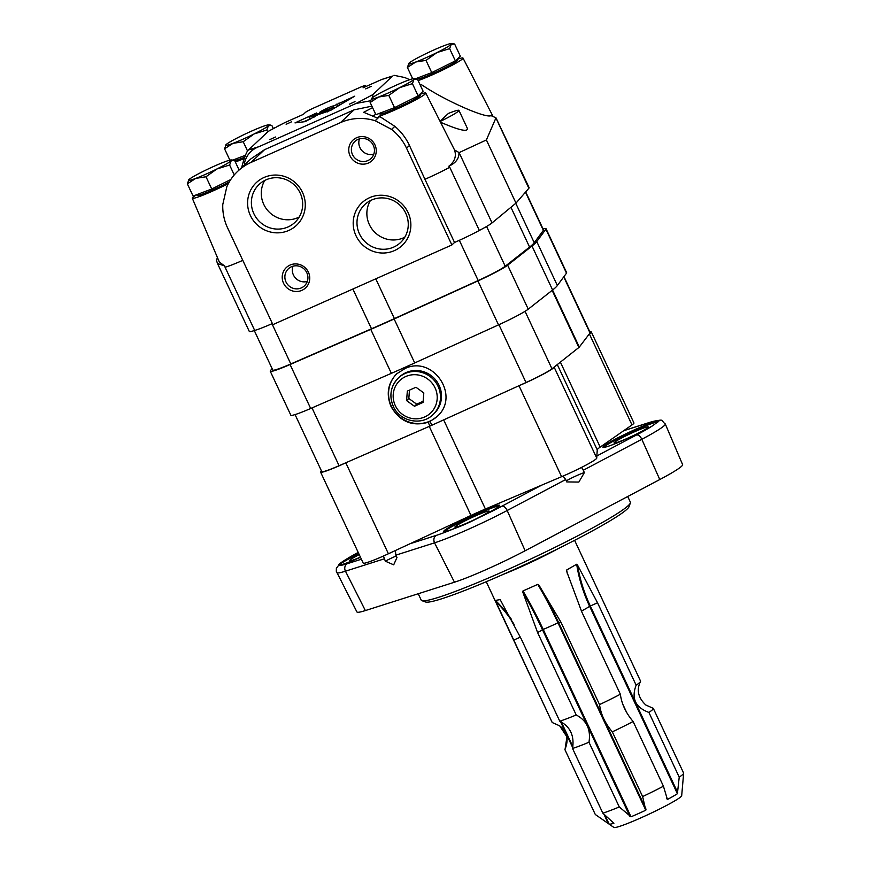 <?xml version="1.0" encoding="UTF-8"?>
<svg xmlns="http://www.w3.org/2000/svg" width="871" height="871" viewBox="0 0 871 871"><rect width="100%" height="100%" fill="white"/><g stroke="black" fill="none" stroke-linecap="round" stroke-linejoin="round"><path stroke-width="1.31" d="M340.136 563.363L336.38 568.23L336.304 571.289L356.936 611.965A56.299 4.486 -25.1 0 0 365.363 610.571L454.455 582.22A56.299 4.486 -25.1 0 0 525.148 550.755L507.183 510.504L525.148 550.755L659.783 479.54A56.299 4.486 -25.1 0 0 682.614 464.624L665.281 423.97C659.968 419.811 665.738 418.809 650.604 422.097A5.596 4.769 -107.7 0 1 650.626 422.087M358.471 552.965A30.79 2.45 -25.1 0 0 344.633 560.293C338.928 563.929 337.219 565.54 339.505 565.127L338.503 565.072L339.08 564.266M358.819 553.727A30.79 2.45 -25.1 0 0 339.352 564.833A30.79 2.45 -25.1 0 0 339.026 565.17M336.794 572.617A57.845 4.605 -25.1 0 0 345.46 571.191L365.363 610.571L345.46 571.191A5.596 4.769 -107.7 0 1 347.235 563.722A52.249 4.159 -25.1 0 1 339.505 565.127A30.79 2.45 -25.1 0 0 360.485 557.277M359.244 554.631A18.901 1.502 -25.1 0 0 349.913 560.129A18.901 1.502 -25.1 0 0 349.576 560.684A18.901 1.502 -25.1 0 0 360.42 557.124M444.319 530.559A30.79 2.45 -25.1 0 0 443.775 531.452A30.79 2.45 -25.1 0 0 454.118 528.643C461.761 525.91 470.166 522.175 479.322 517.428A30.79 2.45 -25.1 0 0 499.54 505.322A30.79 2.45 -25.1 0 0 473.944 514.63A30.79 2.45 -25.1 0 0 444.319 530.559M499.312 505.899A30.79 2.45 -25.1 0 0 471.908 516.492A30.79 2.45 -25.1 0 0 444.667 531.321A30.79 2.45 -25.1 0 0 444.362 531.637M395.401 550.537L395.826 555.165L434.542 542.84L454.455 582.22L434.542 542.84C433.246 539.585 433.834 537.091 436.327 535.371A52.249 4.159 -25.1 0 0 454.118 528.643M443.655 419.887L485.408 509.023L541.631 485.169L501.936 506.171C503.83 505.931 505.583 507.379 507.183 510.504A5.596 2.907 62.1 0 0 501.936 506.171L501.936 506.171A52.249 4.159 -25.1 0 1 479.322 517.428M560.38 362.129L600.184 447.095L623.669 430.731L649.929 422.37A5.596 4.769 -107.7 0 1 650.604 422.097L623.843 430.612M657.659 420.976A30.79 2.45 -25.1 0 0 629.755 431.983A30.79 2.45 -25.1 0 0 603.483 446.355A30.79 2.45 -25.1 0 0 602.939 447.248A30.79 2.45 -25.1 0 0 622.014 440.857A30.79 2.45 -25.1 0 0 652.531 425.799L658.759 421.226L657.659 420.976A52.249 4.159 -25.1 0 0 649.929 422.37L650.604 422.097M395.826 555.165L397.002 557.473L393.692 564.833L385.341 561.185L383.447 556.036M396.229 555.959A11.726 0.936 -25.1 0 0 385.341 561.185M578.845 482.077L566.749 481.924L565.704 479.551L507.183 510.504A57.845 4.605 -25.1 0 1 434.542 542.84A5.596 4.769 -107.7 0 1 436.327 535.371L410.056 543.733L470.982 515.447A41.993 3.342 -25.1 0 1 485.408 509.023M563.047 476.078L565.704 479.551M665.281 423.97A57.845 4.605 -25.1 0 1 641.818 439.289A5.596 2.907 62.1 0 0 636.57 434.945L636.57 434.945C638.465 434.716 640.218 436.164 641.818 439.289L659.783 479.54L641.818 439.289L583.298 470.242L581.523 467.422M583.298 470.242L584.365 472.605A11.726 0.936 -25.1 0 0 566.292 480.879M578.888 482.022L584.365 472.605M418.232 593.75L421.237 600.152A115.473 9.2 -25.1 0 0 421.88 600.663L425.592 601.992A112.675 8.971 -25.1 0 0 530.798 561.828A112.675 8.971 -25.1 0 0 629.004 506.704L630.354 503.003A115.473 9.2 -25.1 0 0 630.375 502.186L627.719 496.503M421.88 600.663A115.473 9.2 -25.1 0 0 529.71 559.498A115.473 9.2 -25.1 0 0 630.354 503.003M589.155 334.105L589.384 333.952A27.992 2.232 -25.1 0 0 591.333 332.003A27.992 2.232 -25.1 0 0 589.885 331.949M321.486 470.993A27.992 2.232 -25.1 0 0 320.604 472.147A27.992 2.232 -25.1 0 0 345.798 462.806L346.397 462.534M518.441 385.962L518.985 385.722A27.992 2.232 -25.1 0 0 554.13 367.137L554.13 367.072M658.683 421.706A30.79 2.45 -25.1 0 0 631.606 432.049A30.79 2.45 -25.1 0 0 603.843 447.117A30.79 2.45 -25.1 0 0 603.527 447.444M614.403 442.414A18.901 1.502 -25.1 0 0 614.077 442.969A18.901 1.502 -25.1 0 0 631.823 436.306A18.901 1.502 -25.1 0 0 648.296 426.932A18.901 1.502 -25.1 0 0 632.586 432.647A18.901 1.502 -25.1 0 0 614.403 442.414M455.239 526.617A18.901 1.502 -25.1 0 0 454.902 527.162A18.901 1.502 -25.1 0 0 472.648 520.51A18.901 1.502 -25.1 0 0 489.121 511.135A18.901 1.502 -25.1 0 0 473.41 516.841A18.901 1.502 -25.1 0 0 455.239 526.617M541.631 485.169L561.599 476.698A27.992 2.232 -25.1 0 0 596.744 458.102L597.256 449.861A41.993 3.342 -25.1 0 1 600.184 447.095M623.669 430.731L631.998 424.917A27.992 2.232 -25.1 0 0 633.946 422.979L591.333 332.003M320.604 472.147L363.218 563.123A27.992 2.232 -25.1 0 0 388.412 553.771L410.056 543.733M437.296 416.316A29.396 28.471 46.7 0 1 391.373 406.234A29.396 28.471 46.7 0 1 397.002 373.517M430.089 421.422L428.14 422.293C412.146 426.801 399.778 421.553 391.046 406.539C385.973 394.051 387.856 383.142 396.686 373.811L405.255 368.4C433.529 355.194 460.65 396.414 436.97 416.621L430.089 421.422L431.874 425.233L526.019 382.521A26.707 2.123 -25.1 0 0 551.964 368.792L578.888 347.464A12.597 1.002 -25.1 0 0 579.291 347.094L590.026 332.972A26.707 2.123 -25.1 0 0 590.168 332.559L563.951 276.597M295.062 414.585L321.769 471.603A26.707 2.123 -25.1 0 0 339.08 465.713L429.926 426.104A12.597 1.002 -25.1 0 0 431.874 425.233M423.807 392.93L415.946 387.257L407.334 391.09L406.583 400.595L414.444 406.256L423.056 402.424L423.807 392.93M393.333 406.245A25.194 24.41 46.7 0 1 398.428 377.938L399.441 376.98A25.194 24.41 46.7 0 1 434.487 378.602A25.194 24.41 46.7 0 1 433.976 413.681L432.963 414.629A25.194 24.41 46.7 0 0 433.475 379.56A25.194 24.41 46.7 0 0 398.428 377.938C390.633 386.136 388.912 395.597 393.278 406.322C399.702 421.531 421.629 426.169 432.963 414.629M409.468 390.143L408.815 398.493L416.665 404.166L423.143 401.281M416.665 404.166L414.444 406.256M408.815 398.493L406.583 400.595M272.068 368.52L270.391 370.785A30.79 2.45 -25.1 0 0 270.25 371.242L290.849 415.217A30.79 2.45 -25.1 0 0 310.675 408.488L391.362 373.343A142.768 11.367 -25.1 0 0 414.716 362.946L498.517 324.883A30.79 2.45 -25.1 0 0 528.251 309.151L552.606 290.01A142.768 11.367 -25.1 0 0 557.353 285.536L566.498 273.156A30.79 2.45 -25.1 0 0 566.64 272.699L546.041 228.725A30.79 2.45 -25.1 0 0 543.069 228.997M270.25 371.242A30.79 2.45 -25.1 0 0 290.076 364.524L370.763 329.369A142.768 11.367 -25.1 0 0 394.128 318.982L477.918 280.919A30.79 2.45 -25.1 0 0 507.651 265.187L532.007 246.036A142.768 11.367 -25.1 0 0 536.765 241.561L545.899 229.193A30.79 2.45 -25.1 0 0 546.041 228.725M254.288 330.566L272.786 370.055A27.992 2.232 -25.1 0 0 290.805 363.947L371.503 328.792A139.97 11.149 -25.1 0 0 394.4 318.601L478.19 280.549A27.992 2.232 -25.1 0 0 505.224 266.243L529.579 247.092A139.97 11.149 -25.1 0 0 534.239 242.715L543.373 230.336A27.992 2.232 -25.1 0 0 543.504 229.922L525.703 191.914M375.728 114.362A36.397 2.896 -25.1 0 0 372.646 116.191M372.57 107.634L363.675 112.283L377.295 118.021L379.244 116.191A27.992 2.232 -25.1 0 0 408.205 103.725A27.992 2.232 -25.1 0 0 425.788 93.099A27.992 2.232 -25.1 0 0 420.16 94.275M196.683 194.701A27.992 2.232 -25.1 0 0 192.284 198.218L219.405 262.193L224.718 265.96L217.5 263.543L216.52 260.571L217.38 257.402M233.907 159.676A27.992 2.232 -25.1 0 0 233.221 160.09M235.333 161.962A27.992 2.232 -25.1 0 0 244.25 158.478M418.134 80.6A27.992 2.232 -25.1 0 0 443.001 69.876A27.992 2.232 -25.1 0 0 462.12 59.239A27.992 2.232 -25.1 0 0 463.013 58.074A27.992 2.232 -25.1 0 0 457.373 59.25M416.708 78.314A27.992 2.232 -25.1 0 0 416.022 78.728M419.778 84.106L422.413 85.26C444.667 100.415 486.149 118.772 491.004 115.614L495.969 117.825L486.388 139.959L459.104 152.61L492.039 222.922L515.98 203.128L528.86 188.267A30.79 2.45 -25.1 0 0 529.111 187.668L495.969 117.825M379.244 116.191L394.835 126.328C401.052 131.575 405.93 137.945 409.446 145.446L424.939 179.295A30.79 2.45 -25.1 0 0 449.752 167.276L448.87 166.187C454.716 161.636 456.6 156.225 454.531 149.943L425.788 93.099M451.875 244.969L406.539 148.19A50.387 48.809 -133.3 0 0 391.58 129.387L375.161 120.742A50.387 48.809 -133.3 0 0 340.485 122.615L251 162.441A50.387 48.809 -133.3 0 0 237.772 171.239A50.387 48.809 -133.3 0 0 226.819 186.764L222.78 204.511A50.387 48.809 -133.3 0 0 227.56 227.843L272.895 324.633L451.875 244.969L454.531 242.465A30.79 2.45 -25.1 0 0 479.344 230.445L449.752 167.276M479.344 230.445A30.79 2.45 -25.1 0 0 492.039 222.922M454.531 149.943L459.104 152.61M458.941 152.675C459.18 158.5 455.827 163.008 448.87 166.187M217.5 263.543L249.302 331.437A30.79 2.45 -25.1 0 0 254.691 330.436L225.088 267.255A30.79 2.45 -25.1 0 0 242.791 260.364M224.718 265.96L225.088 267.255M192.284 198.218A27.992 2.232 -25.1 0 0 228.354 183.596M370.469 100.796L356.163 103.42A88.613 7.055 -25.1 0 0 358.71 102.103L370.654 95.788A88.613 7.055 -25.1 0 0 372.875 94.58L392.516 76.082A88.613 7.055 -25.1 0 0 391.199 76.452L383.294 78.967A88.613 7.055 -25.1 0 0 381.465 79.599L363.033 87.808L365.058 85.902A8.394 0.664 -25.1 0 0 365.199 85.652A8.394 0.664 -25.1 0 0 359.113 87.786L314.377 107.699A8.394 0.664 -25.1 0 0 305.394 112.457L303.369 114.362L284.948 122.561A88.613 7.055 -25.1 0 0 282.389 123.878L270.446 130.193A88.613 7.055 -25.1 0 0 268.235 131.401L274.615 127.841M381.465 79.599L392.516 76.082M251 162.441L264.544 149.692L354.04 109.855L371.884 106.164M356.163 103.42L259.634 146.372C251.784 149.246 246.798 154.505 244.697 162.158L244.381 165.011M264.544 149.692L250.979 158.805L246.395 163.127M309.031 117.139A7.001 0.555 -25.1 0 1 316.63 112.98L294.997 122.898L305.22 121.624L325.112 110.857L313.549 115.603A7.001 0.555 -25.1 0 1 309.031 117.139L310.043 119.316M327.246 111.967L326.767 110.933L319.265 114.275L330.784 110.29L354.747 96.18L333.332 106.099A7.556 0.599 -25.1 0 0 333.343 106.033A7.556 0.599 -25.1 0 0 326.244 108.701A7.556 0.599 -25.1 0 0 319.657 112.446A7.556 0.599 -25.1 0 0 325.133 110.53L333.201 107.373L333.756 108.548M326.767 110.933L333.201 107.373M269.945 139.534L275.465 137.008L269.945 139.534M365.689 88.886L371.209 86.36L365.689 88.886M286.145 124.292L291.665 121.766L286.145 124.292M349.489 104.128L355.009 101.602L349.489 104.128M241.463 168.277L242.976 162.703C245.284 155.005 247.146 150.737 248.583 149.899L268.235 131.401M248.583 149.899A88.613 7.055 -25.1 0 0 249.901 149.529A22.396 1.786 -25.1 0 0 257.805 147.014A88.613 7.055 -25.1 0 0 259.634 146.372M249.901 149.529L257.805 147.014M409.697 79.686L404.797 77.541L393.953 75.298M372.875 94.58L372.636 97.498M440.345 121.385A26.598 2.123 -25.1 0 0 458.941 110.377A26.598 2.123 -25.1 0 0 448.402 113.437L440.214 121.134M440.857 122.376C459.3 130.323 468.119 132.283 467.313 128.244L458.941 110.377M486.388 139.959L515.98 203.128M375.161 120.742L379.734 116.442M391.58 129.387L394.835 126.328M454.531 242.465L424.939 179.295M245.263 164.184L246.166 163.334M277.152 126.502L284.948 122.561M350.077 155.909A14.001 13.555 46.7 0 1 363.588 136.671A14.001 13.555 46.7 0 1 373.844 158.555A14.001 13.555 46.7 0 1 350.077 155.909M283.543 283.238A14.001 13.555 46.7 0 1 297.065 264A14.001 13.555 46.7 0 1 307.321 285.884A14.001 13.555 46.7 0 1 283.543 283.238M302.487 192.36A29.331 28.416 -133.3 0 0 252.677 186.819A29.331 28.416 -133.3 0 0 274.158 232.677A29.331 28.416 -133.3 0 0 302.487 192.36M408.074 212.546A29.331 28.416 -133.3 0 0 358.275 207.004A29.331 28.416 -133.3 0 0 379.756 252.862A29.331 28.416 -133.3 0 0 408.074 212.546M254.691 330.436A30.79 2.45 -25.1 0 0 272.383 323.544M370.349 200.646A26.076 25.259 -133.3 0 0 374.116 231.588A26.076 25.259 -133.3 0 0 404.775 237.228M405.777 213.275A26.076 25.259 -133.3 0 0 364.753 204.598A26.076 25.259 -133.3 0 0 364.23 240.897A26.076 25.259 -133.3 0 0 400.497 242.574A26.076 25.259 -133.3 0 0 405.777 213.275M264.762 180.449A26.076 25.259 -133.3 0 0 268.529 211.403A26.076 25.259 -133.3 0 0 299.189 217.031M300.19 193.09A26.076 25.259 -133.3 0 0 259.155 184.402A26.076 25.259 -133.3 0 0 258.633 220.711A26.076 25.259 -133.3 0 0 294.91 222.388A26.076 25.259 -133.3 0 0 300.19 193.09M285.982 281.954A11.726 11.356 46.7 0 1 304.654 269.542A11.726 11.356 46.7 0 1 304.425 285.862A11.726 11.356 46.7 0 1 285.982 281.954M307.278 281.453A11.726 11.356 46.7 0 1 292.928 266.199M352.505 154.624A11.726 11.356 46.7 0 1 371.188 142.213A11.726 11.356 46.7 0 1 370.948 158.533A11.726 11.356 46.7 0 1 352.505 154.624M373.811 154.123A11.726 11.356 46.7 0 1 359.451 138.87M334.333 108.211L333.332 106.099M309.902 119L303.522 121.842M322.194 112.675L321.856 111.956M314.213 117.03L313.549 115.603M206.002 176.769L211.729 188.996L193.079 196.062L187.352 183.835L195.779 178.381L206.002 176.769L216.901 168.974A23.8 1.894 154.9 0 1 195.779 178.381A23.8 1.894 154.9 0 1 188.615 179.927A23.8 1.894 154.9 0 1 188.942 179.578A23.8 1.894 154.9 0 1 203.226 171.369A23.8 1.894 154.9 0 1 224.359 161.962A23.8 1.894 154.9 0 1 231.294 159.937A23.8 1.894 154.9 0 1 231.196 160.765L234.582 160.351L239.09 169.987M187.352 183.835L188.942 179.578M211.729 188.996L230.771 179.535M229.606 165.022L231.196 160.765A23.8 1.894 154.9 0 1 216.901 168.974L229.606 165.022L234.245 174.929M196.802 194.658L197.129 195.344A22.396 1.786 -25.1 0 0 208.507 191.751A22.396 1.786 -25.1 0 0 229.291 181.908M370.153 102.473L378.58 97.019L388.804 95.407L399.713 87.612A23.8 1.894 154.9 0 1 378.58 97.019A23.8 1.894 154.9 0 1 371.416 98.575A23.8 1.894 154.9 0 1 371.743 98.216A23.8 1.894 154.9 0 1 386.027 90.007A23.8 1.894 154.9 0 1 407.16 80.6A23.8 1.894 154.9 0 1 414.095 78.575A23.8 1.894 154.9 0 1 413.997 79.403L417.383 78.989L423.11 91.226L418.145 95.897L394.53 107.634L375.891 114.7L370.153 102.473L371.743 98.216M388.804 95.407L394.53 107.634M412.419 83.66L413.997 79.403A23.8 1.894 154.9 0 1 399.713 87.612L412.419 83.66L418.145 95.897M379.604 113.295L379.93 113.981A22.396 1.786 -25.1 0 0 398.548 107.209A22.396 1.786 -25.1 0 0 420.094 95.625A22.396 1.786 -25.1 0 0 420.486 94.983L420.072 94.09M412.68 78.782L407.378 67.448L415.794 61.993L426.017 60.382L436.926 52.587A23.8 1.894 154.9 0 1 415.794 61.993A23.8 1.894 154.9 0 1 408.641 63.539A23.8 1.894 154.9 0 1 408.956 63.191A23.8 1.894 154.9 0 1 423.252 54.982A23.8 1.894 154.9 0 1 444.373 45.575A23.8 1.894 154.9 0 1 451.32 43.55A23.8 1.894 154.9 0 1 451.222 44.377L454.597 43.964L460.334 56.19L455.359 60.872L431.744 72.609L415.674 78.706M407.378 67.448L408.956 63.191M426.017 60.382L431.744 72.609M449.632 48.634L451.222 44.377A23.8 1.894 154.9 0 1 436.926 52.587L449.632 48.634L455.359 60.872M417.427 79.087A22.396 1.786 -25.1 0 0 437.111 71.564A22.396 1.786 -25.1 0 0 457.308 60.6A22.396 1.786 -25.1 0 0 457.711 59.947L457.286 59.054M229.879 160.133L224.566 148.81L232.993 143.356L243.216 141.733L254.125 133.949A23.8 1.894 154.9 0 1 232.993 143.356A23.8 1.894 154.9 0 1 225.829 144.902A23.8 1.894 154.9 0 1 226.155 144.553A23.8 1.894 154.9 0 1 240.44 136.344A23.8 1.894 154.9 0 1 261.572 126.937A23.8 1.894 154.9 0 1 268.508 124.912A23.8 1.894 154.9 0 1 268.41 125.74L271.796 125.326L273.298 128.538M224.566 148.81L226.155 144.553M232.862 160.068L245.415 155.31M243.216 141.733L247.582 151.075M266.831 129.997L268.41 125.74A23.8 1.894 154.9 0 1 254.125 133.949L266.831 129.997L267.713 131.891M234.626 160.438A22.396 1.786 -25.1 0 0 244.718 157.139M559.65 725.815C567.206 731.618 569.003 739.425 565.039 749.245A48.776 3.887 -25.1 0 0 564.963 749.746A48.776 3.887 -25.1 0 0 564.985 749.789L566.945 736.888L559.65 725.815L552.214 722.527A48.776 3.887 154.9 0 1 552.192 722.484A48.776 3.887 154.9 0 1 552.181 722.44M595.252 814.407A48.776 3.887 -25.1 0 0 595.274 814.45A48.776 3.887 -25.1 0 0 595.296 814.494L609.134 824.118A40.447 3.223 -25.1 0 0 613.913 823.28L602.852 813.176A48.776 3.887 -25.1 0 0 619.281 806.949L631.007 816.802A40.447 3.223 -25.1 0 0 645.781 810.226L642.624 796.562A48.776 3.887 -25.1 0 0 663.43 786.208L633.119 721.504C625.879 712.968 621.622 703.877 620.359 694.241L581.752 611.845L566.683 571.42M663.43 786.208L667.415 799.469A40.447 3.223 -25.1 0 0 677.409 793.731L679.217 777.15A48.776 3.887 -25.1 0 0 683.648 773.252A48.776 3.887 -25.1 0 0 683.615 773.067A48.776 3.887 -25.1 0 0 683.593 773.023M604.572 820.972L613.903 827.45A37.464 2.983 -25.1 0 0 648.993 814.156A37.464 2.983 -25.1 0 0 681.688 795.702L683.648 773.252M666.838 798.881L666.435 797.368M538.997 585.192L560.946 622.199L558.605 622.602A119.229 28.035 66 0 0 538.997 585.192L537.766 584.376L522.992 590.941L522.883 592.356L537.603 632.586L576.21 714.982A48.776 3.887 154.9 0 1 559.77 721.21L521.174 638.813L500.15 599.596L495.37 600.435L495.806 601.556L552.214 722.527M679.217 777.15L648.906 712.434A48.776 3.887 -25.1 0 0 653.304 708.363L645.847 705.031C638.149 697.769 636.342 689.963 640.457 681.601A48.776 3.887 154.9 0 1 636.135 685.183L597.539 602.786L590.309 605.998A119.229 86.011 60.1 0 1 577.571 565.17L597.539 602.786M500.694 600.119A119.567 114.362 80.1 0 0 500.15 599.596L500.357 599.694M620.359 694.241A48.776 3.887 154.9 0 1 599.542 704.595L560.946 622.199M581.414 611.126A40.447 3.223 -25.1 0 0 589.634 606.347A119.567 86.251 60.1 0 1 576.678 564.245L566.694 569.982A119.567 86.251 60.1 0 0 567.228 573.281M576.678 564.245L577.571 565.17M640.512 681.057A48.776 3.887 154.9 0 1 640.544 681.1A48.776 3.887 154.9 0 1 640.457 681.601M595.296 814.494L564.985 749.789M619.281 806.949L588.97 742.244C590.984 729.582 586.727 720.491 576.21 714.982M602.852 813.176L572.541 748.472A48.776 3.887 -25.1 0 0 588.97 742.244M642.624 796.562L612.313 731.847A48.776 3.887 -25.1 0 0 633.119 721.504M653.304 708.363A48.776 3.887 -25.1 0 0 653.283 708.319L683.615 773.067M636.135 685.183C631.137 698.368 635.395 707.448 648.906 712.434M599.542 704.595C600.794 714.187 605.051 723.268 612.313 731.847M503.133 574.414A48.994 3.898 -25.1 0 0 558.18 548.632M559.77 721.21C570.276 726.675 574.533 735.766 572.541 748.472M358.21 552.421A52.249 4.159 -25.1 0 0 344.633 560.293M347.235 563.722L361.389 559.215M345.46 571.191L384.176 558.866M596.875 455.947L636.57 434.945A52.249 4.159 -25.1 0 0 652.531 425.799M589.384 333.952L631.998 424.917M557.298 364.568L597.256 449.861M554.13 367.137L596.744 458.102M518.985 385.722L561.599 476.698M429.261 426.387L470.982 515.447M345.798 462.806L388.412 553.771M525.05 311.317L551.964 368.792M498.931 324.698L526.019 382.521M404.797 367.42L405.255 368.4M402.848 368.291L403.306 369.26M312.003 407.911L339.08 465.713M428.14 422.293L429.926 426.104M552.562 290.043L579.291 347.094M552.138 290.37L578.888 347.464M563.744 276.88L590.026 332.972M395.303 405.614A22.396 21.699 46.7 0 1 416.937 374.824A22.396 21.699 46.7 0 1 433.333 409.838A22.396 21.699 46.7 0 1 395.303 405.614M507.651 265.187L528.251 309.151M477.918 280.919L498.517 324.883M394.128 318.982L414.716 362.946M532.007 246.036L552.606 290.01M536.765 241.561L557.353 285.536M545.899 229.193L566.498 273.156M290.076 364.524L310.675 408.488M370.763 329.369L391.362 373.343M486.595 226.471L505.224 266.243M459.344 240.32L478.19 280.549M510.939 207.298L529.579 247.092M515.774 203.302L534.239 242.715M525.485 192.153L543.373 230.336M271.97 323.729L290.805 363.947M352.875 289.03L371.503 328.792M375.771 278.84L394.4 318.601M365.45 86.73L365.058 85.902M495.926 117.955L528.86 188.267M340.485 122.615L354.04 109.855M406.539 148.19L409.446 145.446M242.976 162.703A105.685 8.416 -25.1 0 0 244.697 162.158M339.962 104.923L339.048 102.974M337.578 106.316L336.587 104.204M298.611 122.463L298.034 121.232M560.456 721.46L572.748 747.71M603.832 814.047L608.274 823.531M561.196 721.765L572.944 746.861M604.833 814.951L609.134 824.118M677.725 792.621L590.309 605.998L589.634 606.347L677.409 793.731M522.883 592.356A119.229 28.035 66 0 1 542.502 629.777L543.221 629.417A119.567 28.112 66 0 0 522.992 590.941M631.007 816.802L543.221 629.417A40.447 3.223 -25.1 0 0 557.995 622.841A119.567 28.112 66 0 0 537.766 584.376M646.021 809.224L558.605 622.602L557.995 622.841L645.781 810.226M514.053 624.355A119.229 114.047 80.1 0 0 495.806 601.556M520.379 637.126L513.618 640.131M511.495 619.455A119.567 114.362 80.1 0 0 495.37 600.435M622.493 703.583L626.859 712.892M537.603 632.586L542.502 629.777L629.918 816.399M358.199 552.399L340.713 562.916M463.013 58.074L493.095 116.54M365.199 85.652L365.668 86.632M245.796 163.683L237.772 171.239M231.294 159.937L233.341 160.101M414.095 78.575L416.142 78.738M417.133 78.923L416.828 78.27M451.32 43.55L453.356 43.713M234.332 160.275L234.016 159.633M268.508 124.912L270.554 125.076M486.247 581.719L552.192 722.484M574.599 540.325L640.544 681.1M564.963 749.746L595.274 814.45"/></g></svg>
